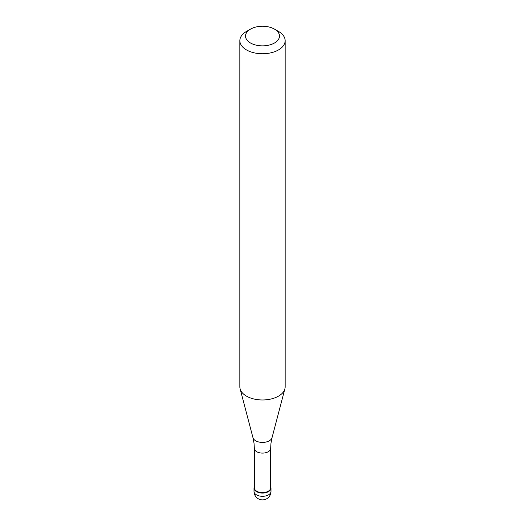 <?xml version="1.0" encoding="UTF-8"?>
<svg xmlns="http://www.w3.org/2000/svg" width="525" height="525" viewBox="0 0 525 525"><rect width="100%" height="100%" fill="white"/><g stroke="black" fill="none" stroke-linecap="round" stroke-linejoin="round"><path stroke-width="0.79" d="M268.505 491.623A8.492 4.902 180 0 1 259.252 492.686A8.492 4.902 180 0 1 254.008 488.158A8.492 4.902 180 0 1 254.349 486.787A8.492 4.902 0 0 0 258.175 492.378A8.492 4.902 0 0 0 268.505 491.623A8.492 4.902 0 0 0 270.651 486.787A8.492 4.902 180 0 1 270.992 488.158A8.492 4.902 180 0 1 268.505 491.623M254.349 487.883A8.151 4.705 0 0 0 259.383 492.233A8.151 4.705 0 0 0 268.262 491.21A8.151 4.705 0 0 0 270.651 487.883L270.651 448.396A8.151 4.705 180 0 1 268.262 451.723A8.151 4.705 180 0 1 259.383 452.747A8.151 4.705 180 0 1 254.349 448.396L254.349 487.883M239.853 40.681L239.853 386.892A22.647 13.073 0 0 0 240.109 388.854A22.647 13.073 0 0 0 255.432 399.315A22.647 13.073 0 0 0 278.512 396.139A22.647 13.073 0 0 0 284.891 388.854A22.647 13.073 0 0 0 285.147 386.892L285.147 40.681A22.647 13.073 180 0 1 278.512 49.921A22.647 13.073 180 0 1 253.831 52.756A22.647 13.073 180 0 1 239.853 40.681A22.647 13.073 180 0 1 246.488 31.434L250.491 29.124A16.984 9.804 180 0 1 274.509 29.124A16.984 9.804 180 0 1 274.509 42.991A16.984 9.804 180 0 1 250.491 42.991A16.984 9.804 180 0 1 250.491 29.124L246.488 31.434M274.509 29.124L278.512 31.434A22.647 13.073 180 0 1 285.147 40.681M254.008 488.158L254.008 491.393A8.492 4.902 0 0 0 259.252 495.928A8.492 4.902 0 0 0 268.505 494.865A8.492 4.902 0 0 0 270.992 491.393L270.992 488.158M254.349 448.396L254.028 443.205L252.971 437.699A9.64 5.565 0 0 0 259.494 442.148A9.64 5.565 0 0 0 269.312 440.797A9.64 5.565 0 0 0 272.029 437.699L270.972 443.205L270.651 448.396M254.008 491.393A8.492 8.492 0 0 0 266.746 498.75A8.492 8.492 0 0 0 270.992 491.393M252.971 437.699L240.109 388.854M272.029 437.699L284.891 388.854"/></g></svg>
